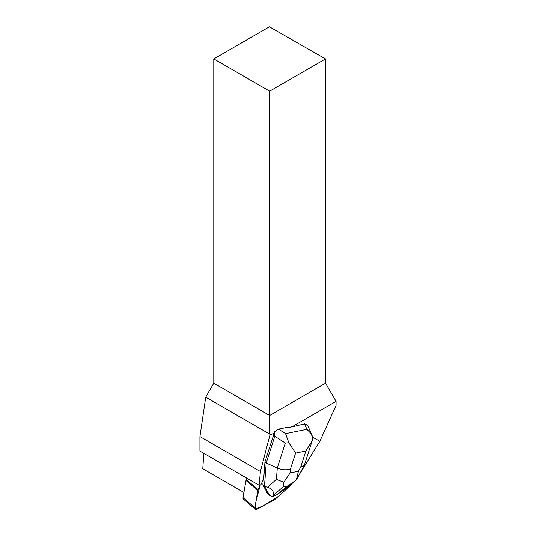 <?xml version="1.0" encoding="UTF-8"?>
<svg xmlns="http://www.w3.org/2000/svg" width="536" height="536" viewBox="0 0 536 536"><rect width="100%" height="100%" fill="white"/><g stroke="black" fill="none" stroke-linecap="round" stroke-linejoin="round"><path stroke-width="0.8" d="M274.975 499.344L290.807 485.321A3.156 1.802 130.3 0 0 292.301 483.077L285.48 490.031L278.09 496.584L262.593 506.225L255.163 509.1L255.96 501.448L260.228 485.1L258.138 489.623A3.156 1.802 130.3 0 0 257.843 490.534L254.881 507.713A3.156 1.802 130.3 0 0 255.263 509.2A3.156 1.802 130.3 0 0 257.3 509.106L274.13 499.941A3.156 1.802 130.3 0 0 274.975 499.344M266.466 490.956L266.091 490.641A7.571 4.322 130.3 0 0 267.096 493.02L267.471 493.334A7.571 4.322 130.3 0 0 267.98 493.669L266.466 490.956A7.571 4.322 130.3 0 0 267.471 493.334M255.263 509.2L243.411 499.143A3.156 1.802 -49.7 0 1 243.036 497.656L245.99 480.477A3.156 1.802 -49.7 0 1 246.285 479.566L246.922 478.199M312.709 437.182L319.831 441.296L298.78 475.466M213.79 58.913L269.662 91.167L325.526 58.913L269.414 26.8L213.79 58.913L213.79 383.207L205.737 397.156L199.935 436.579L260.422 471.506L259.102 485.234L260.771 485.033L263.725 478.648L264.958 461.958L274.197 433.229L269.99 434.81L269.662 434.066L269.662 415.46L325.526 383.207L336.065 401.35L336.065 405.39L319.831 441.296M260.422 471.506L269.99 434.81M307.564 425.015L304.555 423.822L294.03 426.401L293.353 426.006L336.065 401.35M293.353 426.006L290.311 427.152L288.227 427.125L278.539 429.088L274.137 431.929L274.807 436.264L285.313 443.044L277.28 468.029C281.909 469.958 286.304 470.3 290.458 469.054L295.597 453.081L288.83 442.709L285.561 433.624L278.539 429.088M294.03 426.401L290.311 427.152M243.927 492.483L202.775 468.725L203.827 453.315M199.935 436.579L199.935 451.071L259.102 485.234M325.526 58.913L325.526 383.207M213.79 383.207L269.662 415.46L269.662 91.167M274.197 433.229L274.137 431.929M269.662 434.066L205.737 397.156M264.958 461.958L266.198 463.017L264.489 486.239L262.868 484.866L263.256 479.673M283.805 482.239L282.975 486.983L287.403 486.085L294.539 481.268L296.401 479.687L298.405 471.258L290.17 472.926L283.805 482.239L276.435 479.405L277.28 468.029L266.198 463.017L274.807 436.264M276.435 479.405L267.484 487.217C272.549 489.08 274.332 491.941 272.844 495.813L272.429 496.731L269.668 495.519L267.685 493.495M287.403 486.085L276.181 495.137L272.429 496.731M276.181 495.137L283.095 490.5L294.545 481.261M267.484 487.217L264.489 486.239L269.668 495.519M266.091 490.641L262.868 484.866M304.555 423.822L306.907 429.296L310.786 433.329L312.897 437.832L312.233 440.706L305.882 451.004L300.743 466.97L304.341 465.201M296.401 479.687L296.75 479.177M288.83 442.709L285.313 443.044M246.285 479.566L258.138 489.623M243.036 497.656L254.881 507.713M257.843 490.534L245.99 480.477M306.907 429.296L285.561 433.624M300.743 466.97L298.405 471.258M295.597 453.081L305.882 451.004M290.17 472.926L290.458 469.054M272.844 495.813L282.975 486.983M307.57 425.035L312.2 435.842M311.939 441.577L304.388 465.06M304.133 465.643L296.77 479.144"/></g></svg>
